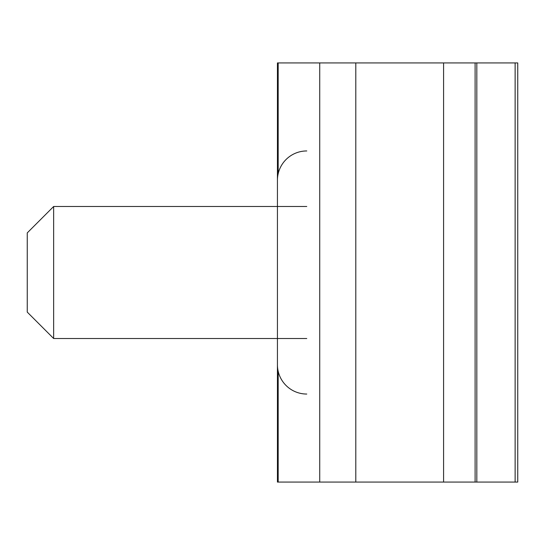<?xml version="1.0" encoding="UTF-8"?>
<svg xmlns="http://www.w3.org/2000/svg" width="545" height="545" viewBox="0 0 545 545"><rect width="100%" height="100%" fill="white"/><g stroke="black" fill="none" stroke-linecap="round" stroke-linejoin="round"><path stroke-width="0.82" d="M517.75 482.073L517.75 62.927L517.75 482.073L277.432 482.073L277.432 364.714A29.341 29.341 0 0 0 306.767 394.049M517.75 62.927L277.432 62.927L277.432 180.286A29.341 29.341 0 0 1 306.767 150.951M53.655 338.506L27.25 312.101L27.25 232.899L53.655 206.494L53.655 338.506L306.767 338.506M515.127 482.073L515.127 62.927M475.104 482.073L475.104 62.927M476.827 482.073L476.827 62.927M443.582 482.073L443.582 62.927M355.803 482.073L355.803 62.927M319.724 482.073L319.724 62.927M278.175 482.073L278.175 371.274M278.175 173.726L278.175 62.927M53.655 206.494L306.767 206.494M277.432 180.286L277.432 364.714"/></g></svg>
